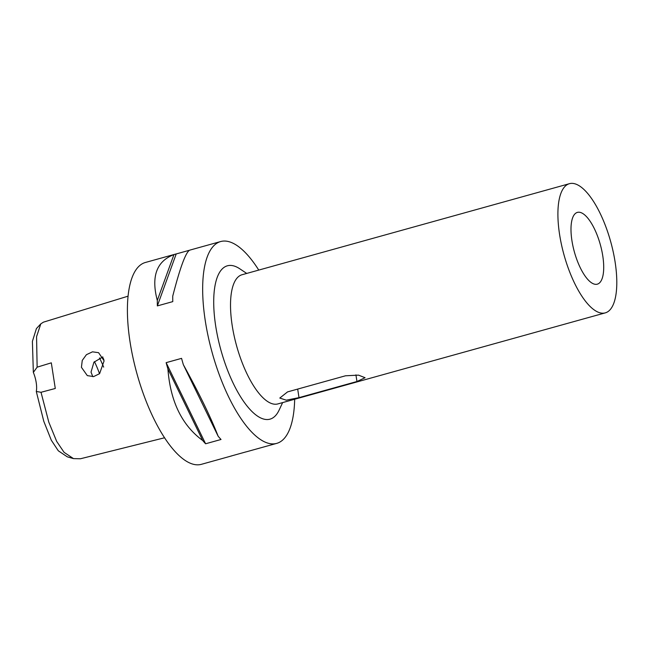 <?xml version="1.0" encoding="UTF-8"?>
<svg xmlns="http://www.w3.org/2000/svg" width="648" height="648" viewBox="0 0 648 648"><rect width="100%" height="100%" fill="white"/><g stroke="black" fill="none" stroke-linecap="round" stroke-linejoin="round"><path stroke-width="0.97" d="M128.037 296.176L43.416 322.169L40.808 323.854L36.41 328.593L32.4 341.358L33.34 372.398A16.759 6.059 -105.5 0 1 36.296 391.473L43.772 421.265L51.322 440.251L58.296 450.789L67.287 456.824L73.499 458.614L80.425 458.768L164.624 437.765M36.296 391.473L41.018 392.291L55.283 388.476L51.314 362.839L37.13 367.173L33.34 372.398M40.808 323.854L36.563 336.652L37.13 367.173M41.018 392.291L48.819 422.204L56.676 441.393L64.079 452.336L73.499 458.614M81.429 367.319L87.318 375.621L93.636 376.585L99.598 373.669L104.117 360.806L98.577 352.682L92.478 351.832L86.419 354.691L82.255 360.418L81.429 367.319M220.612 241.558L190.698 249.877A104.733 37.876 74.5 0 0 189.362 250.322C185.393 253.19 179.852 268.466 172.733 296.16A104.733 37.876 74.5 0 0 172.781 301.62L157.351 305.905A104.733 37.876 -105.5 0 1 157.302 300.445C151.008 276.494 156.549 261.217 173.931 254.615A104.733 37.876 -105.5 0 1 175.268 254.17L145.355 262.489A104.733 37.876 74.5 0 0 130.013 341.69A104.733 37.876 74.5 0 0 201.479 464.3L231.393 455.981A104.733 37.876 -105.5 0 1 230.453 456.208L245.884 451.915A104.733 37.876 74.5 0 0 246.823 451.688L276.736 443.37A104.733 37.876 -105.5 0 1 205.27 320.76A104.733 37.876 -105.5 0 1 220.612 241.558A104.733 37.876 -105.5 0 1 258.755 270.086M294.67 399.249A104.733 37.876 -105.5 0 1 276.736 443.37M232.308 455.69A104.733 37.876 -105.5 0 1 231.393 455.981M167.913 368.971A104.733 37.876 -105.5 0 1 166.139 362.653L181.57 358.36A104.733 37.876 74.5 0 0 183.344 364.678C199.195 393.417 210.794 417.272 218.141 436.226A104.733 37.876 74.5 0 0 221.025 439.482L205.594 443.775A104.733 37.876 -105.5 0 1 202.711 440.519C181.95 425.291 170.351 401.444 167.913 368.971L202.711 440.519M175.268 254.17A104.733 37.876 -105.5 0 1 176.207 253.943L189.775 250.169M246.718 273.432L239.776 268.79A79.599 28.787 74.5 0 0 215.687 325.968A79.599 28.787 74.5 0 0 245.576 404.101A79.599 28.787 74.5 0 0 279.086 410.16L282.641 402.594M569.39 183.7L242.004 274.744A67.028 24.243 74.5 0 0 232.186 325.434A67.028 24.243 74.5 0 0 277.927 403.906L605.313 312.863A67.028 24.243 -105.5 0 1 559.572 234.39A67.028 24.243 -105.5 0 1 569.39 183.7A67.028 24.243 -105.5 0 1 615.13 262.173A67.028 24.243 -105.5 0 1 605.313 312.863M345.497 375.791L287.55 391.902L279.798 398.058L286.278 400.181L299.003 397.637L356.959 381.518L365.067 377.711L358.522 375.135L345.497 375.791M571.917 240.562A37.244 13.47 74.5 0 0 597.205 284.197A37.244 13.47 74.5 0 0 602.786 256.001A37.244 13.47 74.5 0 0 577.246 212.439A37.244 13.47 74.5 0 0 571.917 240.562M102.473 356.991A43.991 15.908 -105.5 0 1 103.85 359.527M92.81 376.682L91.028 372.122L93.928 362.216L102.846 356.927M103.664 367.116A50.269 18.176 74.5 0 0 99.468 357.939M157.302 300.445L173.931 254.615M157.351 305.905L176.207 253.943M205.594 443.775L166.139 362.653M218.141 436.226L183.344 364.678M356.959 381.518L355.922 374.86M297.683 389.084L299.003 397.637M94.446 361.608A50.269 18.176 -105.5 0 1 99.525 373.734"/></g></svg>
